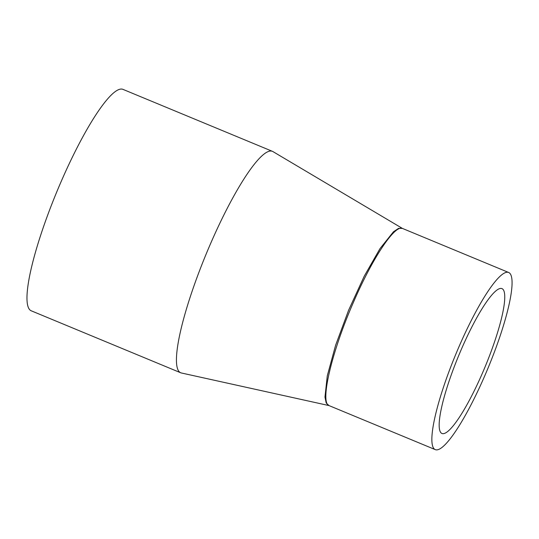 <?xml version="1.0" encoding="UTF-8"?>
<svg xmlns="http://www.w3.org/2000/svg" width="539" height="539" viewBox="0 0 539 539"><rect width="100%" height="100%" fill="white"/><g stroke="black" fill="none" stroke-linecap="round" stroke-linejoin="round"><path stroke-width="0.81" d="M329.235 405.651L329.188 405.638C319.499 403.394 331.721 351.509 353.611 301.907C372.496 258.013 395.033 224.237 402.559 228.489L402.613 228.516M508.681 272.491L402.417 228.415L398.597 228.347L393.443 231.804L380.008 248.6L364.236 276.184L348.612 310.208L335.602 345.283L327.281 375.845L324.963 397.054L326.21 403.037L329.006 405.577L435.242 449.614A95.868 17.538 112.5 0 0 491.979 358.314A95.868 17.538 112.5 0 0 508.681 272.491A95.868 17.538 112.5 0 0 455.765 354.332A95.868 17.538 112.5 0 0 435.242 449.614M402.417 228.421L272.99 151.621A119.84 21.924 112.5 0 0 272.464 151.358A119.84 21.924 112.5 0 0 206.316 253.66A119.84 21.924 112.5 0 0 180.666 372.759A119.84 21.924 112.5 0 0 181.347 372.975L329.006 405.577M455.596 363.293A78.398 14.344 -67.5 0 1 501.991 288.628A78.398 14.344 -67.5 0 1 485.215 366.547A78.398 14.344 -67.5 0 1 441.933 433.471A78.398 14.344 -67.5 0 1 455.596 363.293M272.464 151.358L123.007 89.386A119.84 21.924 112.5 0 0 56.851 191.689A119.84 21.924 112.5 0 0 31.208 310.787L180.666 372.759"/></g></svg>
